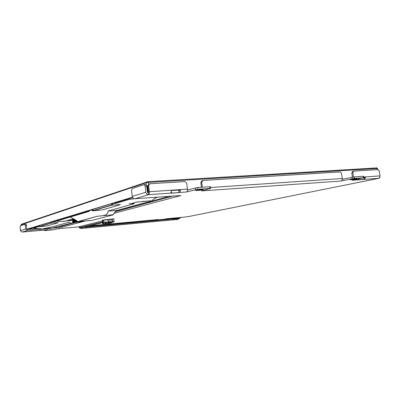 <?xml version="1.0" encoding="UTF-8"?>
<svg xmlns="http://www.w3.org/2000/svg" width="400" height="400" viewBox="0 0 400 400"><rect width="100%" height="100%" fill="white"/><g stroke="black" fill="none" stroke-linecap="round" stroke-linejoin="round"><path stroke-width="0.6" d="M175.505 217.905L171.535 218.27M171.3 218.295L175.165 218.04M37.17 230.665L42 230.325M42.255 230.195L37.345 230.65M171.01 192.52L171.55 193.19L178.345 192.68M179.565 190.305L178.79 190.36L178.99 192.065L178.7 192.585L171.95 193.08L171.435 192.595L171.03 192.71M364.02 177.625L364.535 177.59L364.02 177.64M358.36 179.64L358.695 179.885L363.475 179.54M178.8 190.445L179.55 190.395L178.8 190.46M342.27 179.13L343.16 179.07M364.565 177.515L364.01 177.555L363.98 179.435L359.22 179.78L358.63 179.41M171.3 191.46L171.435 192.595M187.465 189.76L188.655 189.675M342.275 179.055L343.68 178.96M343.06 179.09L342.265 179.145M148.555 192.58L147.765 192.765M132.555 197.37L117.3 202.085M178.82 190.635L179.48 190.59L178.825 190.65M364.04 177.785L364.44 177.76M146.69 185.84L147.87 185.65M147.735 192.735L146.705 185.96M147.875 185.765L146.955 185.985M364.425 177.775L364.04 177.8M112.285 203.86L111.515 204.09M51.5 222.18L51.065 222.315M28.56 229.095L27.58 229.39M27.475 229.4L28.455 229.105M35.485 226.82L35.15 226.83M35.155 226.85L27.04 229.305M86.595 211.37L86.195 211.37M86.195 211.4L54.215 221.055M54.22 221.08L54.575 221.05M27.02 229.29L132.54 197.335M26.93 229.205L132.47 197.185M110.15 222.155L104.46 223.125L111.65 222.47L114.25 221.78L108.255 222.635L110.25 222.105L109.925 219.155L108.16 219.55L108.43 222L110.085 221.85L109.81 219.4M104.46 223.125L111.65 222.47M105.85 222.795L105.745 221.865L103.37 222.445L103.495 223.595L104.565 223.475L103.175 223.62L102.79 220.175L103.65 220.095L103.9 222.315M105.745 221.865L106.285 221.82L106.39 222.745M104.69 219.735L106.785 219.55L104.68 219.735L104.665 220.08L109.925 219.155M108.43 222L108.08 222.34L107.745 219.31L108.16 219.55M113.79 219.05L112.16 219.195L112.435 221.635L114.06 221.49L113.915 218.765L114.06 221.49M110.015 219.37L113.915 218.765M109.59 222.375L112.045 221.83L111.74 219.105L109.99 219.51M112.16 219.195L111.785 218.99M112.045 221.83L112.435 221.635M110.085 221.85L110.25 222.105M111.675 222.7L104.565 223.475M110.565 223.06L111.535 222.835M102.705 220.075L106.11 219.72M111.185 203.805L111.865 204.63M93.6 210.365L92.625 209.425M111.925 204.495L111.325 203.76M51.32 222.57L50.91 222.055M40.06 226.325L39.265 225.585M50.8 222.09L51.28 222.685M72.61 219.59L73.435 220.385M73.705 222.29L73.485 221.52L73.805 222.25M72.485 219.6L73.445 220.46M72.99 219.975L73.22 222.105M77.35 221.32L72.87 222.545L73.405 222.13M73.5 222.07L73.17 222.015M72.96 220.075L73.09 222.035M72.81 219.53L73.65 220.405M73.91 222.23L73.69 221.46L74.005 222.195M72.685 219.545L73.585 220.35M77.225 221.325L77.01 221.025M76.865 220.91L77.115 221.345M77.015 221.385L76.77 220.83M76.63 220.72L76.905 221.4M76.805 221.44L76.565 220.67M76.595 221.5L76.375 220.72L76.695 221.46M76.505 221.24L76.41 220.71M76.385 221.555L76.165 220.78L76.485 221.515M76.39 221.275L76.205 220.77M76.18 221.61L75.96 220.835L76.28 221.57M76.18 221.335L75.995 220.825M75.97 221.67L75.75 220.895L76.07 221.63M75.88 221.41L75.785 220.885M75.76 221.725L75.545 220.95L75.865 221.685M75.675 221.465L75.58 220.94M75.555 221.78L75.335 221.01L75.655 221.745M75.15 219.715L75.37 220.995M74.255 219.22L74.565 219.385M75.015 219.635L75.09 220.005M75.345 221.84L75.14 221.06L75.45 221.8M74.12 219.15L74.605 219.405M74.735 219.475L75.02 219.945M74.63 219.42L74.275 219.435M74.105 219.14L74.19 219.455M75.085 220.005L75.165 221.055M74.04 219.18L74.875 219.98M75.14 221.895L74.92 221.12L75.24 221.855M73.915 219.19L74.72 219.7L74.96 221.11M73.835 219.24L74.665 220.035M74.935 221.95L74.715 221.18L75.035 221.915M73.71 219.25L74.515 219.76L74.755 221.17M73.63 219.3L74.395 219.795L74.545 221.225M74.73 222.01L74.51 221.235L74.83 221.97M73.505 219.31L74.405 220.12M73.425 219.355L74.255 220.15M74.525 222.065L74.305 221.295L74.625 222.025M73.3 219.37L74.105 219.875L74.34 221.28M73.22 219.415L74.05 220.21M74.315 222.12L74.1 221.35L74.415 222.08M73.095 219.425L73.9 219.935L74.135 221.34M73.015 219.475L73.855 220.35M73.965 221.39L74.21 222.135M72.89 219.485L73.79 220.295M74.115 222.175L73.895 221.405M79.18 221.965L78.02 222.09L78.265 222.02L77.89 221.655M72.87 222.545L77.67 222.12L77.99 221.805L78.02 222.09M78.15 222.03L80.35 221.44M77.835 222.075L75.61 222.27L77.95 221.64M76.77 221.165L76.73 220.8M76.715 221.18L76.67 220.75M76.56 221.22L76.495 220.615M76.355 221.28L76.265 220.445M76.145 221.335L76.03 220.28M75.935 221.395L75.8 220.12M75.73 221.45L75.57 219.97M75.52 221.51L75.34 219.83M75.465 221.525L75.28 219.79M75.315 221.565L75.11 219.69M75.26 221.58L75.05 219.655M75.05 221.635L74.825 219.555M75.105 221.62L74.89 219.61M74.9 221.68L74.685 219.67M74.845 221.695L74.62 219.615M74.695 221.735L74.48 219.725M74.64 221.75L74.415 219.67M74.49 221.79L74.27 219.785M74.435 221.805L74.21 219.73M74.23 221.865L74.005 219.79M74.285 221.845L74.065 219.84M74.08 221.905L73.86 219.9M74.025 221.92L73.8 219.845M73.875 221.96L73.66 219.96M73.82 221.975L73.595 219.905M72.84 222.285L72.37 220.125L72.92 219.99M72.725 220.7L72.435 220.725M73.32 222.155L72.605 222.31M73.265 222.135L72.955 219.97M73.04 222.19L72.805 220.005M73.25 220.075L73.465 222.07M73.39 219.96L73.615 222.03M73.455 220.015L73.67 222.015M113.485 213.995L112.725 214.675L113.025 214.92L92.86 220.185M148.52 201.825L116.025 210.675M115.89 210.79L114.465 212.805M102.925 215.685L112.825 214.84L116.235 210.505L107.74 211.125L134.25 203.69L131.46 203.59L137.04 202.03M78.38 221.61L97.45 216.245L102.68 215.705L106.29 214.765L108.17 212.06M103.39 215.63L106.045 214.94M102.68 215.705L101.71 215.785M101.23 215.83L99.94 215.94M98.385 216.09L98.09 216.13M97.45 216.245L80.21 220.925M79.38 221.15L78.805 221.305M78.395 221.42L77.965 221.535M90.76 220.52L78.57 221.595L92.335 220.315M91.515 220.44L91.935 220.385M93.375 220.05L94.05 219.87M99.045 218.565L112.055 215.17M112.515 215.05L113.025 214.92M136.305 202.19L149.935 200.875L151.68 200.935L149.4 201.585M142.36 201.455L147.795 201.04M137.825 201.9L138.235 201.84M132.655 203.225L135.07 202.54M112.76 203.72L112.03 205.14L92.63 210.85L94.66 210.685M39.38 225.79L38.715 225.845L39.29 226.555L51.18 223.01L51.63 221.94L91.725 209.82L92.61 210.66L111.74 204.96L112.5 203.535L132.605 197.46M116.385 210.75L169.91 196.155M132.725 197.645L112.525 203.735L116.73 203.145L129.07 199.455L134.745 198.74M118.55 204.635L120.395 204.68M117.505 204.715L116.575 204.79M115.725 204.855L114.755 204.93M113.87 205L112.935 205.07M97.195 210.48L99.05 210.33M57.165 222.65L51.195 223.17L51.645 222.1L54.845 221.665L89.05 211.43M92.63 210.85L91.745 210.005L51.645 222.1M56.175 222.735L55.415 222.8M54.955 222.84L52.985 223.01M52.505 223.055L51.945 223.1M38.94 225.83L39.42 226.515M38.715 225.845L28.39 229.11L38.73 225.995L39.305 226.705L40.455 226.6M65.695 220.965L72.4 220.385L65.7 220.965M73.345 218.76L65.11 221.135L59.955 221.595L58.53 221.33M28.39 229.11L38.03 228.24M72.395 220.345L66.29 220.875L73.45 218.815M72.375 220.19L67.085 220.645M92.73 210.58L91.92 209.865L92.815 209.75L91.89 209.84L92.77 210.615M41.115 226.54L47.41 225.845L58.24 222.7L56.655 222.69M70.68 217.39L71.045 217.605L70.68 217.39C73.81 218.835 76.145 220.245 77.695 221.615L77.74 221.635M59.955 221.595L56.87 221.08M57.925 222.61L57.495 222.63M51.195 223.17L39.305 226.705M112.525 203.735L111.76 205.16M49.55 227.64L52.065 226.94L46.085 228.2L48.43 227.915M48.91 227.815L49.21 227.735M73.92 222.45L52.065 228.145M46.015 228.205L42.335 228.995L50.41 228.305M44.11 228.485L42.65 228.9M70.22 222.265L67.995 222.505M52.37 226.845L52.62 226.775M52.93 226.69L67.51 222.625M52.085 226.925L67.745 222.56M72.735 222.775L70.435 223.4M66.815 224.385L59.745 226.31M57.08 227.035L55.585 227.44M38.92 225.83L39.39 226.485M35.515 227.9L33.96 227.91L39.105 226.37M39.52 226.685L47.41 225.845L58.24 222.7M51.33 223.065L51.72 222.135M51.845 222.08L56.725 221.1M63.555 221.555L65.155 221.12M42.335 228.99L51.32 228.22M53.125 228.015L53.7 227.93M45.77 228.225L44.36 228.415M155.045 197.25L155.305 197.23M155.93 197.185L157.1 197.345C155.315 198.065 153.52 199.25 151.71 200.89M73.155 216.185L75.635 215.445M79.415 214.31L84.535 212.78M92.885 210.83L102.66 209.82L120.03 204.78L118.6 204.635M118.41 204.65L112.03 205.14M111.93 205.065L112.035 204.76M114.06 213.36L116.46 210.47M151.395 201.04L117.525 210.295M149.935 200.875L151.695 200.92M132.4 203.69L131.46 203.59M134.04 203.59L133.475 203.62M108.385 210.93L133.67 203.85M108.07 212.31L108.2 211.935M22.085 232.085L20.4 230.65L20.185 225.83L24.97 224.24L25.74 229.015L27.515 230.49L59.025 227.605L58.91 226.55L61.61 226.19L76.16 222.255M25.35 225.23L26.42 225.135L26.04 224.15L24.99 224.24M26.42 225.135L26.815 228.915L27.405 229.405L38.815 228.375M114.095 213.325L180.885 195.545L134.84 198.735C133.43 198.685 132.57 197.905 132.255 196.39L131.59 190.53L132.09 188.63L144.175 184.61L145.125 186.11L145.83 192.23C146.16 193.815 147.05 194.635 148.51 194.69C149.185 194.325 149.465 193.335 149.35 191.72L148.645 185.59L149.57 183.845L150.025 183.74L185.03 181.57L186.72 183.17L187.425 189.11C187.535 190.675 187.22 191.635 186.485 191.995L197.92 189.225L210.66 188.45L201.605 190.855M134.84 198.735L148.51 194.69L148.305 192.94L147.415 192.125L146.71 186.01L145.83 184.495L144.35 184.6M149.015 184.03L147.88 185.835L148.645 185.59M148.305 192.94L148.585 191.955L147.88 185.835M202.29 187.175L201.695 182.22L202.94 180.46L340.245 171.945L341.56 173.345L342.25 178.49C342.33 179.85 341.915 180.695 340.99 181.025L354.385 178.38L363.765 177.8L352.445 180.175M201.89 180.735L200.84 182.465L201.415 187.235M353.44 176.955L352.855 172.63L353.6 171.13L378.065 169.6L379.295 170.95L379.975 175.905C380.055 177.215 379.615 178.03 378.66 178.355L379.9 177.025M353.505 171.165L352.555 171.365L351.81 172.86L352.38 177.11M36.67 230.74L42.715 230.155M170.94 218.35L175.775 217.88M178.855 190.905L179.27 190.79L179.59 189.995M171.34 193.155L170.395 193.135C171.04 192.84 171.35 191.985 171.33 190.565L180.425 189.94C180.445 191.345 180.125 192.195 179.47 192.49L178.49 192.645M178.865 190.905L179.065 192.605M364.065 177.955L364.605 177.255M363.7 177.315L365.68 177.18L364.36 179.37L363.765 179.48M358.545 179.85L357.395 179.935L359.015 178.81M57.69 228.795L53.105 229.835L44.485 230.595L47.53 229.74M166.625 218.75L163.885 219.32M378.77 178.34L188.235 216.625L182.465 217.29M115.665 211.565L173.65 195.88M187.455 190.01L197.71 187.485L210.45 186.735L210.65 188.4M342.255 179.265L354.185 176.88L363.13 176.275L363.565 176.315L363.76 177.755M155.555 220.09L158.085 219.535M57.74 228.8L79.165 226.82L57.76 228.795M85.16 221.015L61.725 227.245L59.025 227.605M355.905 178.69L356.905 178.77C356.25 179.165 349.13 180.05 350.09 179.615L355.905 178.69M201.495 189.455L203.345 189.575C202.71 190.07 194.76 190.915 195.735 190.38L201.495 189.455M157.86 219.875L161.605 219.53M51.38 229.61L48.36 230.04L51.38 229.61M171.55 193.19L171.95 193.08M178.6 192.605L178.195 192.72M358.695 179.885L359.22 179.78M363.94 179.445L363.415 179.55M148.045 192.68L147.26 185.885M377.28 169.65L377.125 168.515L377.525 168.56L377.67 169.625M21.13 224.82L21.51 224.23M21.2 225.49L21.125 224.79L146.03 182.785L146.72 181.865L147.925 181.68L148.365 182.435L377.125 168.515L376.55 167.92L147.98 181.685M146.25 184.715L146.03 182.785L148.365 182.435L148.57 184.22M103.575 223.71L110.525 223.07M102.74 220.07L102.3 220.28L102.68 223.725L103.025 223.64L102.64 220.195L104.675 219.74M109.975 219.385L111.825 218.955M108.95 222.46L109.58 222.375M102.8 223.83L110.6 223.115M102.29 220.28L102.675 223.725M110.985 222.965L110.62 223.11M79.065 221.995L81.525 221.335M79.92 226.53L80.1 227.435L102.475 221.95M178.195 217.685L176.685 218.335L177.68 217.73M176.845 218.74L176.685 218.335L175.39 218.29L172.02 218.66M175.79 218.775L175.63 218.36L172.135 218.555L87.365 226.395M86.555 227.045L86.48 226.61M172.36 219.07L172.26 218.635M181.245 217.405L180.41 217.915L180.365 217.485M179.9 217.525L177.325 218.805L172.36 219.16M177.085 219.575L177.085 218.735L179.405 217.57M180.4 217.925C176.605 220.105 177.86 219.285 177.105 219.57L176.055 219.61L176.035 218.765L172.475 219.055L86.56 227.145M176.055 219.61L172.54 219.905L172.6 219.14M172.54 219.905L86.72 227.945L86.75 227.13L83.17 227.415M80.27 227.395L80.78 227.995L102.56 222.715M86.75 227.13L83.725 227.28M145.125 186.11L146.71 186.01M200.84 182.465L201.695 182.22M351.81 172.86L352.855 172.63M36.72 230.735L22.13 232.08L27.515 230.49M47.575 229.735L42.83 230.17M171.01 218.345L166.7 218.745M182.535 217.28L175.94 217.89M179.47 192.49L186.485 191.995M149.35 191.72L187.425 189.11M148.51 194.69L170.395 193.135M364.36 179.37L378.66 178.355L188.1 216.645M363.66 177.025L379.975 175.905M352.265 180.225L357.915 179.825M158.155 219.53L89.6 225.855M210.545 187.525L342.25 178.49M201.42 190.935L340.99 181.025M132.255 196.39L145.83 192.23M20.4 230.65L25.74 229.015M61.725 227.245L61.61 226.19M180.525 195.67L180.495 195.42M44.53 230.58L44.47 230.02M209.855 188.395L209.645 186.68M197.92 189.225L197.71 187.485M195.54 189.565L195.33 187.83M363.33 177.76L363.13 176.275M354.385 178.38L354.185 176.88M352.175 178.685L351.975 177.19M153.84 220.245L153.8 219.935M178.295 192.7L178.655 192.6M363.45 179.545L363.98 179.435M21.165 225.5L21.44 224.255L147.925 181.68M147.94 181.68L376.55 167.92M377.515 168.52C377.045 167.89 376.73 167.69 376.57 167.915M108.285 222.63L110.165 222.15M111.56 222.83L110.55 223.065M103.69 219.985L104.68 219.735M81.55 221.335L79.14 221.98M34.005 227.98L42.345 229.005M98.175 210.4L98.46 210.38M113.685 213.795L113.125 214.865M131.61 203.685L129.185 203.59L131.535 203.67M102.365 220.94L79.885 226.54C78.75 227.165 78.68 227.58 79.67 227.79M175.415 218.29L176.445 218.265M86.72 227.945C81.215 228.655 78.91 228.485 79.805 227.43L80.065 227.445M176.06 218.765L177.085 218.735M26.04 224.15L24.97 224.24M145.83 184.495L144.275 184.595M148.805 184.095L149.57 183.845M201.745 180.775L202.6 180.53M352.555 171.365L353.6 171.13M22.11 232.085L36.695 230.74M42.805 230.175L47.555 229.735M166.665 218.75L170.975 218.35M175.91 217.895L182.505 217.285M89.585 225.86L158.12 219.535M44.485 230.595L44.425 230.025M153.745 220.255L153.71 219.945"/></g></svg>
